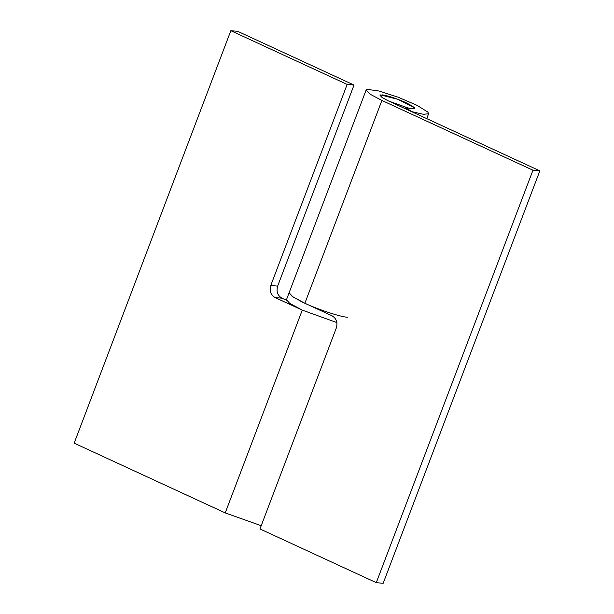 <?xml version="1.0" encoding="UTF-8"?>
<svg xmlns="http://www.w3.org/2000/svg" width="614" height="614" viewBox="0 0 614 614"><rect width="100%" height="100%" fill="white"/><g stroke="black" fill="none" stroke-linecap="round" stroke-linejoin="round"><path stroke-width="0.92" d="M286.508 300.277L286.485 299.678L289.585 303.262L302.257 310.124L336.902 322.596L302.257 310.124L275.064 297.56C270.72 294.912 269.293 290.89 270.774 285.479L347.156 84.417L354.025 85.047L277.651 286.116C276.162 291.52 277.589 295.549 281.941 298.197L286.523 300.315M286.285 300.208L289.094 292.809L292.195 296.393L301.766 301.773C313.923 308.067 340.448 317.093 347.524 317.231M412.47 108.862L414.719 108.478L412.746 106.314L406.859 103.098C399.96 99.652 385.999 94.978 382.261 94.909L380.012 95.293L382.276 97.649L388.777 101.095L408.487 108.141L412.47 108.862M354.025 85.047L237.71 31.337L230.833 30.7L74.164 443.147L225.223 512.905L261.203 525.707M230.833 30.7L347.156 84.417M366.128 90.02L289.094 292.809L293.024 296.946L304.866 303.247L332.059 315.803C336.411 318.451 337.838 322.48 336.349 327.884L259.975 528.953L376.29 582.663L383.167 583.3L539.836 170.853L388.777 101.095L382.192 97.595L380.012 95.293L380.619 94.924L397.765 99.276L414.304 107.565L414.719 108.478L411.841 108.793L405.255 107.273L411.572 111.587L423.422 114.311L428.603 113.751L427.866 112.109L417.152 105.385L398.079 97.181L378.708 90.964L367.218 89.36L366.128 90.02L370.05 94.165L381.9 100.458L532.967 170.216L539.836 170.853M405.255 107.273L404.795 108.494M532.967 170.216L376.29 582.663M270.774 285.479L277.651 286.116M275.064 297.56L281.941 298.197M302.257 310.124L225.223 512.905M381.9 100.458L304.866 303.247M426.745 118.632L428.603 113.751"/></g></svg>
